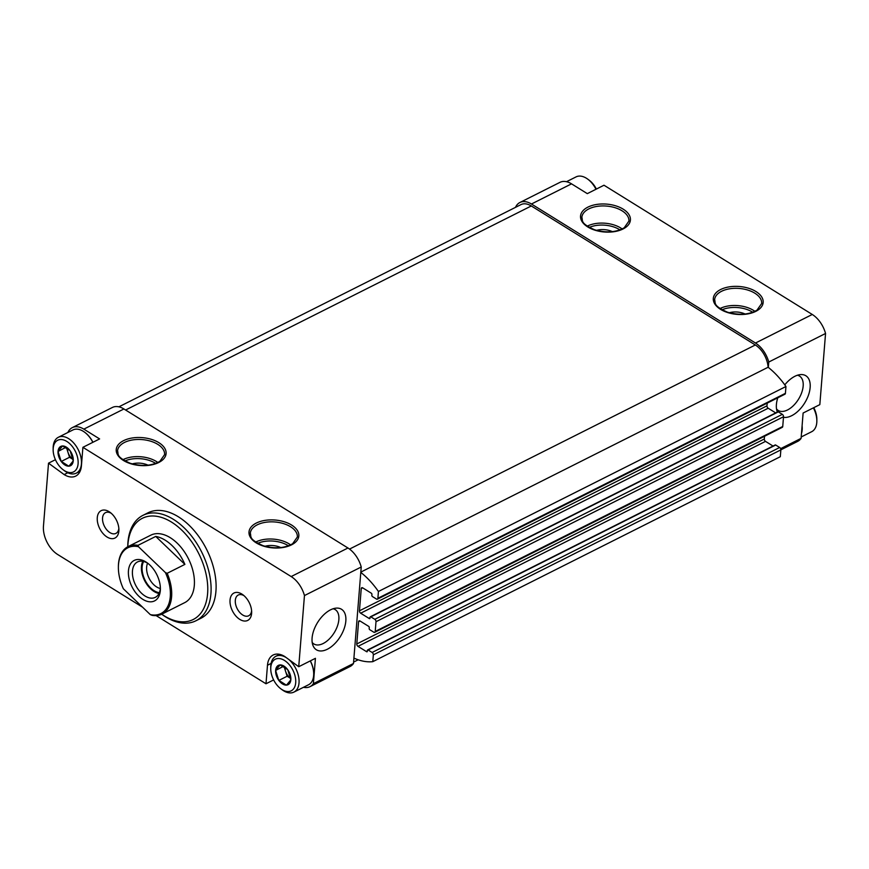 <?xml version="1.0" encoding="UTF-8"?>
<svg xmlns="http://www.w3.org/2000/svg" width="869" height="869" viewBox="0 0 869 869"><rect width="100%" height="100%" fill="white"/><g stroke="black" fill="none" stroke-linecap="round" stroke-linejoin="round"><path stroke-width="1.3" d="M813.775 407.67A17.695 10.797 63.3 0 1 816.849 419.282L816.849 420.976A20.052 12.242 63.3 0 1 811.689 431.697L801.196 436.977M566.49 181.708L576.06 176.896A20.052 12.242 63.3 0 1 586.412 178.243A20.052 12.242 63.3 0 1 587.748 179.144L589.106 180.155A17.695 10.797 63.3 0 1 596.373 189.073M62.568 445.971L69.976 450.566A10.808 6.594 63.3 0 0 62.568 445.971L58.06 451.217A10.808 6.594 63.3 0 1 62.362 445.982M61.134 461.309L58.038 451.478A10.808 6.594 63.3 0 0 61.134 461.309L68.727 466.164A10.808 6.594 63.3 0 1 61.319 461.569M73.235 460.907L68.933 466.153A10.808 6.594 63.3 0 0 73.235 460.907L70.161 450.815A10.808 6.594 63.3 0 1 73.257 460.646M280.176 664.926L287.574 669.521A10.808 6.594 63.3 0 0 280.176 664.926L275.658 670.184A10.808 6.594 63.3 0 1 279.97 664.948M278.732 680.275L275.636 670.444A10.808 6.594 63.3 0 0 278.732 680.275L286.325 685.12A10.808 6.594 63.3 0 1 278.916 680.525M290.833 679.873L286.531 685.109A10.808 6.594 63.3 0 0 290.833 679.873L287.758 669.782A10.808 6.594 63.3 0 1 290.854 679.612M780.862 449.838L797.72 441.365A22.42 13.676 -116.7 0 0 801.088 438.367L803.119 413.025L819.825 404.628L825.55 333.479A22.42 13.676 -116.7 0 0 812.265 314.469L603.998 185.227L587.303 193.635L571.541 183.848A22.42 13.676 -116.7 0 0 559.973 182.349L519.89 202.51A22.42 13.676 -116.7 0 0 515.491 207.354M825.55 333.479L768.761 362.036A22.42 13.676 -116.7 0 0 755.487 343.027L531.448 204.009A22.42 13.676 -116.7 0 0 519.89 202.51M777.777 397.796A23.832 13.372 121.8 0 0 776.408 404.487A23.832 13.372 121.8 0 0 777.266 411.873A23.832 13.372 121.8 0 0 777.342 412.069M783.48 417.294A23.832 13.372 121.8 0 0 807.942 396.525A23.832 13.372 121.8 0 0 800.392 374.604A23.832 13.372 121.8 0 0 784.794 384.869M775.702 412.894L768.185 408.234A1.89 1.151 -116.7 0 1 766.979 405.845L359.451 610.82L361.243 588.585A1.89 1.151 -116.7 0 1 361.721 587.726A1.89 1.151 -116.7 0 1 362.699 587.857L371.324 593.212A0.945 0.576 -116.7 0 1 371.921 594.396L371.845 595.374A0.945 0.576 -116.7 0 0 372.453 596.568L376.429 599.034A1.89 1.151 -116.7 0 0 377.407 599.165L784.935 394.2A1.89 1.151 -116.7 0 0 785.413 393.331L785.956 386.509A66.066 40.311 -116.7 0 0 768.326 367.413L768.761 362.036M801.088 438.367L780.623 448.654M303.498 687.292A22.42 13.676 -116.7 0 0 310.016 686.651L350.109 666.49A22.42 13.676 -116.7 0 0 353.477 663.492L361.232 567.001L304.454 595.569A22.42 13.676 -116.7 0 0 291.169 576.56L82.903 447.318L99.609 438.921L83.837 429.134A22.42 13.676 -116.7 0 0 72.279 427.635A22.42 13.676 -116.7 0 0 67.88 432.49M361.232 567.001A22.42 13.676 -116.7 0 0 347.958 548.002L123.919 408.973A22.42 13.676 -116.7 0 0 112.362 407.474L72.279 427.635M353.477 663.492L313.383 683.653A22.42 13.676 -116.7 0 1 310.016 686.651M55.42 459.701L48.523 463.166L43.45 526.223A22.42 13.676 -116.7 0 0 57.723 554.531L142.527 607.159M273.626 679.927L265.99 683.773L156.116 615.589M313.383 683.653L315.425 658.322L298.73 666.719L304.454 595.569M345.829 621.042A23.832 13.372 -58.2 0 1 330.98 646.981A23.832 13.372 -58.2 0 1 312.949 645.406A23.832 13.372 -58.2 0 1 317.598 622.476A23.832 13.372 -58.2 0 1 336.075 608.137A23.832 13.372 -58.2 0 1 345.829 621.042M48.523 463.166L64.154 474.583A22.42 13.676 -116.7 0 0 75.722 476.093A22.42 13.676 -116.7 0 0 81.414 465.849L82.903 447.318M298.73 666.719L284.739 656.508A22.42 13.676 -116.7 0 0 273.17 654.998A22.42 13.676 -116.7 0 0 267.478 665.241L265.99 683.773M109.092 511.678A15.338 9.363 63.3 0 1 110.113 512.373A15.338 9.363 63.3 0 1 118.901 529.862A15.338 9.363 63.3 0 1 107.713 537.411A15.338 9.363 63.3 0 1 97.252 518.054A15.338 9.363 63.3 0 1 109.092 511.678M241.843 594.059A15.338 9.363 63.3 0 1 242.864 594.754A15.338 9.363 63.3 0 1 251.662 612.243A15.338 9.363 63.3 0 1 240.474 619.793A15.338 9.363 63.3 0 1 230.013 600.436A15.338 9.363 63.3 0 1 241.843 594.059M195.938 620.77L200.956 618.25A58.994 35.998 -116.7 0 0 214.285 570.727A58.994 35.998 -116.7 0 0 178.373 516.794A58.994 35.998 -116.7 0 0 147.936 512.84L142.929 515.36A58.994 35.998 63.3 0 1 173.355 519.314A58.994 35.998 63.3 0 1 209.277 573.247A58.994 35.998 63.3 0 1 195.938 620.77A58.994 35.998 63.3 0 1 161.688 614.22M768.326 367.413A66.066 40.311 -116.7 0 0 768.109 367.25A20.052 12.242 -116.7 0 0 755.324 344.982L531.296 205.964A20.052 12.242 -116.7 0 0 520.944 204.617L118.879 406.833M367.663 649.925L775.191 444.961A0.945 0.576 -116.7 0 1 775.68 445.026L779.656 447.492A1.89 1.151 -116.7 0 1 780.862 449.881L780.308 456.703L372.79 661.667L373.333 654.846A1.89 1.151 -116.7 0 0 372.128 652.467L368.152 649.99A0.945 0.576 -116.7 0 0 367.424 650.36L366.62 651.707A0.945 0.576 -116.7 0 0 367.348 651.337M353.911 658.105A66.066 40.311 -116.7 0 0 372.79 661.667M366.62 651.707L357.985 646.351A1.89 1.151 -116.7 0 1 356.79 643.962L358.571 621.737A1.89 1.151 -116.7 0 1 359.049 620.879A1.89 1.151 -116.7 0 1 360.027 620.998L368.662 626.353A0.945 0.576 -116.7 0 1 369.26 627.548L369.184 628.526A0.945 0.576 -116.7 0 0 369.781 629.71L373.768 632.187A1.89 1.151 -116.7 0 0 374.735 632.317A1.89 1.151 -116.7 0 0 375.212 631.448L376.005 621.704A1.89 1.151 -116.7 0 0 374.8 619.315L370.813 616.849A0.945 0.576 -116.7 0 0 370.085 617.218L369.282 618.554A0.945 0.576 -116.7 0 0 370.009 618.185M773.03 446.047L765.513 441.376L357.985 646.351M764.535 436.26L764.318 438.997A1.89 1.151 -116.7 0 0 765.513 441.376M374.735 632.317L782.263 427.342A1.89 1.151 -116.7 0 0 782.741 426.483L783.523 416.729A1.89 1.151 -116.7 0 0 782.328 414.35L778.342 411.873A0.945 0.576 -116.7 0 0 777.853 411.819L370.324 616.784M369.282 618.554L360.657 613.199A1.89 1.151 -116.7 0 1 359.451 610.82M766.979 405.845L767.197 403.118M377.407 599.165A1.89 1.151 -116.7 0 0 377.885 598.306L378.428 591.474A66.066 40.311 -116.7 0 0 360.798 572.389M785.956 386.509L378.428 591.474M768.109 367.25L360.831 572.095M127.797 546.753A56.637 34.554 63.3 0 1 171.53 522.106A56.637 34.554 63.3 0 1 207.474 594.961A56.637 34.554 63.3 0 1 161.721 614.209M118.38 567.12A37.758 23.039 63.3 0 1 118.38 566.784A37.758 23.039 63.3 0 1 128.091 546.601L150.804 535.174A37.758 23.039 63.3 0 1 170.281 537.705A37.758 23.039 63.3 0 1 193.266 572.215A37.758 23.039 63.3 0 1 184.728 602.63L162.014 614.057A37.758 23.039 63.3 0 1 152.075 615.339L150.304 614.611L123.355 588.758A36.813 22.464 63.3 0 1 118.38 567.457A36.813 22.464 63.3 0 1 138.464 546.72L165.414 572.573A36.813 22.464 63.3 0 1 150.304 614.611M127.765 546.764A58.994 35.998 63.3 0 1 142.929 515.36M264.98 546.286A14.154 7.919 -175.4 0 1 280.785 547.557M132.229 463.905A14.154 7.919 -175.4 0 1 148.023 465.176M729.297 312.753A14.154 7.919 -175.4 0 1 745.091 314.024M596.536 230.372A14.154 7.919 -175.4 0 1 612.341 231.643M251.597 610.777A11.601 7.082 63.3 0 1 248.686 615.773A11.601 7.082 63.3 0 1 237.15 608.582A11.601 7.082 63.3 0 1 238.258 595.037A11.601 7.082 63.3 0 1 244.004 595.678M118.847 528.395A11.601 7.082 63.3 0 1 115.925 533.392A11.601 7.082 63.3 0 1 104.389 526.201A11.601 7.082 63.3 0 1 105.497 512.656A11.601 7.082 63.3 0 1 111.243 513.297M333.088 608.778A20.215 11.34 -58.2 0 1 335.206 609.614A20.215 11.34 -58.2 0 1 338.856 619.597A20.215 11.34 -58.2 0 1 329.079 639.182A20.215 11.34 -58.2 0 1 313.894 643.972A20.215 11.34 -58.2 0 1 312.199 642.441M776.517 408.919A20.215 11.34 121.8 0 0 778.211 410.44A20.215 11.34 121.8 0 0 798.502 399.24A20.215 11.34 121.8 0 0 799.523 376.092A20.215 11.34 121.8 0 0 797.405 375.245M310.342 660.874A19.466 11.873 63.3 0 1 313.698 673.616A19.466 11.873 63.3 0 1 313.698 673.823M67.771 472.769L64.154 474.583M84.771 432.338A19.466 11.873 63.3 0 1 84.945 432.458A19.466 11.873 63.3 0 1 92.94 442.278M284.424 660.407A17.695 10.797 63.3 0 1 295.623 683.436A17.695 10.797 63.3 0 1 280.893 688.845A17.695 10.797 63.3 0 1 270.748 668.674A17.695 10.797 63.3 0 1 284.424 660.407M283.381 666.349L275.636 670.444M270.748 668.674L270.748 666.99A20.052 12.242 63.3 0 1 275.907 656.269A20.052 12.242 63.3 0 1 286.249 657.616A20.052 12.242 63.3 0 1 286.292 657.637M288.66 659.365A20.052 12.242 63.3 0 1 298.773 677.548A20.052 12.242 63.3 0 1 293.928 692.104A20.052 12.242 63.3 0 1 282.251 689.856L280.893 688.845M310.255 660.918A20.052 12.242 63.3 0 1 313.698 674.029A20.052 12.242 63.3 0 1 308.538 684.761L293.928 692.104M290.735 678.472A9.44 5.757 63.3 0 1 285.532 671.161L287.139 676.245L290.735 678.483M284.152 666.784L285.532 671.161A9.44 5.757 63.3 0 1 284.934 667.273M287.139 676.245L278.786 680.449M802.098 425.81A20.052 12.242 63.3 0 1 801.479 433.468M813.395 407.865A20.052 12.242 63.3 0 1 816.849 420.976M587.748 179.144A20.052 12.242 63.3 0 1 595.982 189.268M66.826 441.441A17.695 10.797 63.3 0 1 78.025 464.47A17.695 10.797 63.3 0 1 63.296 469.89A17.695 10.797 63.3 0 1 53.15 449.718A17.695 10.797 63.3 0 1 66.826 441.441M65.783 447.383L58.038 451.478M53.15 449.718L53.15 448.024A20.052 12.242 63.3 0 1 58.31 437.303A20.052 12.242 63.3 0 1 68.651 438.649A20.052 12.242 63.3 0 1 80.86 456.985A20.052 12.242 63.3 0 1 76.331 473.138A20.052 12.242 63.3 0 1 64.643 470.889L63.296 469.89M58.31 437.303L72.92 429.949A20.052 12.242 63.3 0 1 83.261 431.296A20.052 12.242 63.3 0 1 84.597 432.208A20.052 12.242 63.3 0 1 92.842 442.321M73.137 459.505A9.44 5.757 63.3 0 1 67.934 452.195L69.542 457.279L73.137 459.516M66.555 447.817L67.934 452.195A9.44 5.757 63.3 0 1 67.337 448.306M69.542 457.279L61.188 461.482M160.32 590.551A22.648 13.817 63.3 0 1 142.375 599.056A22.648 13.817 63.3 0 1 128.579 569.608A22.648 13.817 63.3 0 1 147.404 562.971A22.648 13.817 63.3 0 1 160.385 588.791A22.648 13.817 63.3 0 1 160.32 590.551M128.091 546.601A37.758 23.039 63.3 0 1 138.03 545.33L138.464 546.72M165.414 572.573L167.174 573.29A37.758 23.039 63.3 0 1 162.014 614.057M184.88 564.394A37.758 23.039 -116.7 0 0 155.736 536.423L184.88 564.394L167.174 573.29M138.03 545.33L155.736 536.423M160.363 587.737A19.824 12.09 63.3 0 1 160.33 588.313A19.824 12.09 63.3 0 1 155.29 597.361A19.824 12.09 63.3 0 1 135.586 585.087A19.824 12.09 63.3 0 1 137.487 561.95A19.824 12.09 63.3 0 1 148.241 563.623M158.994 593.484A19.824 12.09 63.3 0 1 144.602 580.557A19.824 12.09 63.3 0 1 142.798 561.298M159.342 592.691A18.879 11.514 63.3 0 1 145.112 580.296A18.879 11.514 63.3 0 1 143.657 561.483M160.309 588.476A15.685 9.57 63.3 0 1 149.12 578.287A15.685 9.57 63.3 0 1 147.611 563.221M623.182 209.147A25.016 13.991 -175.4 0 1 611.863 231.958A25.016 13.991 -175.4 0 1 581.394 213.046A25.016 13.991 -175.4 0 1 623.182 209.147M755.943 291.528A25.016 13.991 -175.4 0 1 744.624 314.339A25.016 13.991 -175.4 0 1 714.155 295.427A25.016 13.991 -175.4 0 1 755.943 291.528M571.541 183.848L531.448 204.009M812.265 314.469L755.487 343.027M123.919 408.973L83.837 429.134M347.958 548.002L291.169 576.56M158.875 442.669A25.016 13.991 -175.4 0 1 147.545 465.48A25.016 13.991 -175.4 0 1 117.076 446.579A25.016 13.991 -175.4 0 1 158.875 442.669M291.626 525.061A25.016 13.991 -175.4 0 1 280.307 547.861A25.016 13.991 -175.4 0 1 249.837 528.96A25.016 13.991 -175.4 0 1 291.626 525.061M755.324 344.982L349.534 549.078M531.296 205.964L125.592 410.016M780.862 449.881L373.333 654.846M779.656 447.492L372.128 652.467M775.68 445.026L368.152 649.99M764.318 438.997L356.79 643.962M360.038 621.009L358.571 621.737M782.741 426.483L375.212 631.448M783.523 416.729L376.005 621.704M782.328 414.35L374.8 619.315M778.342 411.873L370.813 616.849M768.185 408.234L360.657 613.199M362.699 587.857L361.243 588.585M785.413 393.331L377.885 598.306M290.539 526.733A23.593 13.198 -175.4 0 1 297.35 537.02L292.647 543.712C284.478 548.339 274.626 549.002 263.09 545.699C248.295 539.008 251.51 536.792 250.315 533.24A23.593 13.198 -175.4 0 1 265.349 522.323A23.593 13.198 -175.4 0 1 290.539 526.733M255.714 542.06A23.593 13.198 -175.4 0 1 289.149 543.885A23.593 13.198 -175.4 0 1 290.604 544.874M257.713 543.331A22.181 12.405 -175.4 0 1 288.052 545.558A22.181 12.405 -175.4 0 1 288.432 545.797M157.778 444.352A23.593 13.198 -175.4 0 1 164.589 454.639L159.885 461.33C151.727 465.958 141.875 466.62 130.328 463.318C115.534 456.627 118.749 454.411 117.554 450.859A23.593 13.198 -175.4 0 1 132.588 439.942A23.593 13.198 -175.4 0 1 157.778 444.352M122.953 459.679A23.593 13.198 -175.4 0 1 156.398 461.504A23.593 13.198 -175.4 0 1 157.843 462.493M124.951 460.95A22.181 12.405 -175.4 0 1 155.301 463.177A22.181 12.405 -175.4 0 1 155.67 463.416M754.846 293.201A23.593 13.198 -175.4 0 1 761.668 303.498L756.964 310.179C748.796 314.806 738.943 315.469 727.407 312.167C712.602 305.486 715.828 303.27 714.622 299.707A23.593 13.198 -175.4 0 1 729.667 288.79A23.593 13.198 -175.4 0 1 754.846 293.201M720.032 308.538A23.593 13.198 -175.4 0 1 753.466 310.363A23.593 13.198 -175.4 0 1 754.922 311.341M722.03 309.798A22.181 12.405 -175.4 0 1 752.369 312.036A22.181 12.405 -175.4 0 1 752.75 312.275M622.085 210.819A23.593 13.198 -175.4 0 1 628.906 221.106L624.203 227.797C616.034 232.425 606.182 233.088 594.646 229.785C579.84 223.094 583.066 220.878 581.861 217.326A23.593 13.198 -175.4 0 1 596.905 206.409A23.593 13.198 -175.4 0 1 622.085 210.819M587.27 226.146A23.593 13.198 -175.4 0 1 620.705 227.971A23.593 13.198 -175.4 0 1 622.161 228.96M589.269 227.417A22.181 12.405 -175.4 0 1 619.608 229.655A22.181 12.405 -175.4 0 1 619.988 229.894M271.085 663.427L267.478 665.241M358.169 659.799L353.585 662.102M275.907 656.269L279.688 654.368M76.331 473.138L80.122 471.237M118.38 567.457L118.38 566.784"/></g></svg>
